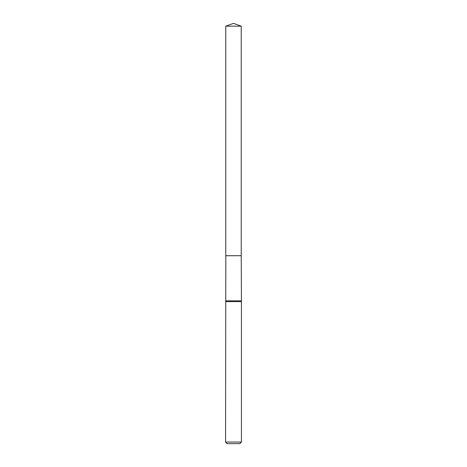 <?xml version="1.0" encoding="UTF-8"?>
<svg xmlns="http://www.w3.org/2000/svg" width="467" height="467" viewBox="0 0 467 467"><rect width="100%" height="100%" fill="white"/><g stroke="black" fill="none" stroke-linecap="round" stroke-linejoin="round"><path stroke-width="0.7" d="M241.229 26.164L225.771 26.164L225.771 255.706L241.229 255.706L241.229 26.164L233.5 23.35L225.771 26.164M225.818 255.706L225.567 442.062L241.433 442.062L239.845 443.65L227.155 443.65L225.567 442.062M241.182 255.706L225.771 255.758M241.229 255.758L241.433 301.6L225.567 301.6M241.433 301.6L241.433 442.062M241.229 300.847L225.771 300.847"/></g></svg>
